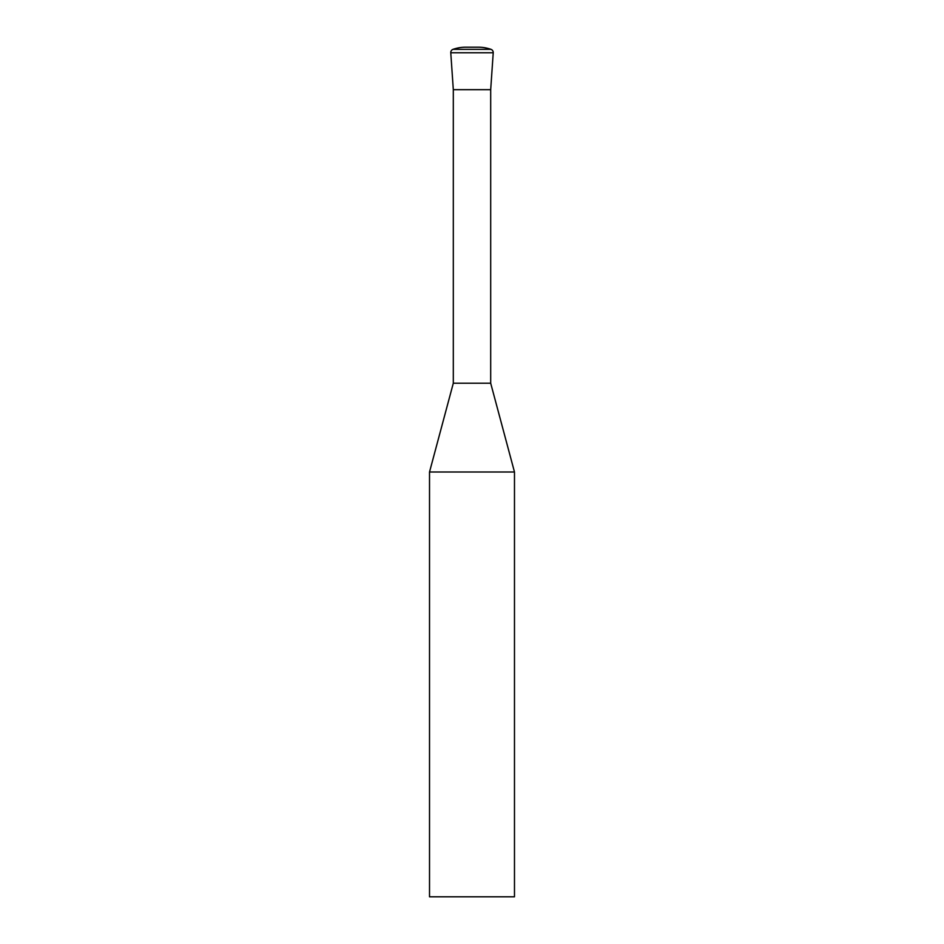 <?xml version="1.0" encoding="UTF-8"?>
<svg xmlns="http://www.w3.org/2000/svg" width="944" height="944" viewBox="0 0 944 944"><rect width="100%" height="100%" fill="white"/><g stroke="black" fill="none" stroke-linecap="round" stroke-linejoin="round"><path stroke-width="0.71" stroke-dasharray="4.72 3.54" d="M429.52 472L514.48 472M429.52 896.8L514.48 896.8M453.309 383.217L490.691 383.217M472 89.68L490.691 89.68L472 89.68M478.372 47.2L465.628 47.2M490.963 49.336L453.037 49.336M493.228 52.77L450.772 52.77"/><path stroke-width="1.42" d="M514.48 472L429.52 472L429.52 896.8L514.48 896.8L514.48 472L490.691 383.217L453.309 383.217L429.52 472M490.691 383.217L490.691 89.68L453.309 89.68L490.691 89.68L493.228 52.77A3.398 3.398 0 0 0 490.963 49.336A38.232 38.232 0 0 0 478.372 47.2L465.628 47.2A38.232 38.232 0 0 0 453.037 49.336L490.963 49.336M453.309 383.217L453.309 89.68L450.772 52.77A3.398 3.398 0 0 1 453.037 49.336M450.772 52.77L493.228 52.77"/></g></svg>
